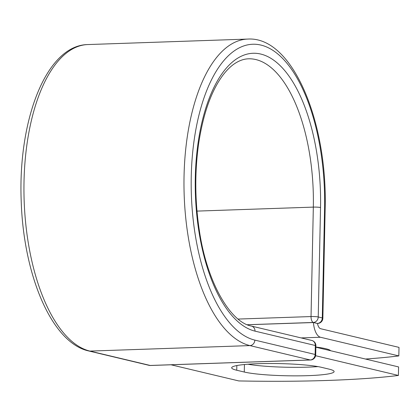 <?xml version="1.0" encoding="UTF-8"?>
<svg xmlns="http://www.w3.org/2000/svg" width="420" height="420" viewBox="0 0 420 420"><rect width="100%" height="100%" fill="white"/><g stroke="black" fill="none" stroke-linecap="round" stroke-linejoin="round"><path stroke-width="0.63" d="M307.981 375.659A47.45 5.187 -178.8 0 0 334.105 371.574A47.45 5.187 -178.8 0 0 329.049 369.128L321.5 367.327A47.45 5.187 -178.8 0 0 268.217 363.505A47.45 5.187 -178.8 0 0 231.683 367.789A47.45 5.187 -178.8 0 0 236.738 370.241L244.283 372.036A47.45 5.187 -178.8 0 0 307.981 375.659M247.963 364.224A47.45 5.187 -178.8 0 0 308.159 367.132A47.45 5.187 -178.8 0 0 318.003 366.613M315.861 347.046A47.45 5.187 1.2 0 1 330.598 350.726M365.453 359.032A201.054 21.987 -178.8 0 0 398.822 355.913L320.476 337.25A16.727 7.502 -92 0 1 313.42 322.539L317.189 323.437L313.336 322.46L247.322 324.728M398.822 355.913L399 347.387L320.659 328.724A8.148 3.654 -92 0 1 317.478 323.463A5.36 2.405 -92 0 1 317.189 323.437M313.42 322.539L247.385 324.755M315.593 355.719L398.412 375.449L398.591 366.928L315.861 347.214M398.412 375.449A201.054 21.987 1.2 0 1 238.781 380.93L171.014 364.781M320.476 337.25L301.119 337.911M324.581 208.488L322.292 317.935A5.36 0.588 1.2 0 1 322.859 318.213L325.154 208.761A5.36 0.588 -178.8 0 0 324.581 208.488A148.423 66.586 -92 0 0 261.004 45.098A148.423 66.586 -92 0 0 191.247 176.715A148.423 66.586 -92 0 0 254.825 340.106L315.131 354.469L315.32 345.503A5.36 4.757 -76.6 0 0 311.771 340.452L251.465 326.083C230.538 322.455 206.698 282.314 199.243 229.756C194.806 200.135 194.67 171.019 198.828 142.406C203.427 113.111 211.428 90.741 222.831 75.306C226.826 70.025 230.937 66.024 235.163 63.305C239.652 60.428 244.109 58.931 248.53 58.805A134.038 60.128 -92 0 1 313.331 207.113L311.036 316.559A5.36 0.588 1.2 0 1 318.234 316.969L322.292 317.935A5.36 4.757 103.4 0 1 317.389 323.426A5.36 2.405 88 0 0 317.683 323.458A5.36 5.36 0 0 0 322.859 318.213M251.465 326.083A5.36 4.757 -76.6 0 1 255.014 331.133A139.398 62.538 -92 0 1 195.3 177.681A139.398 62.538 -92 0 1 260.815 54.07A139.398 62.538 -92 0 1 320.528 207.522L318.234 316.969A5.36 4.757 103.4 0 1 313.336 322.46A5.36 2.405 88 0 1 311.036 316.559L238.109 319.064M320.528 207.522A5.36 0.588 -178.8 0 0 313.331 207.113L196.991 211.103M88.762 350.973A5.36 4.757 -76.6 0 0 89.896 351.089A153.788 68.99 -92 0 1 23.95 191.2A153.788 68.99 -92 0 1 87.822 44.562C46.394 45.171 17.955 119.81 21.194 200.75C23.441 275.074 51.713 342.935 88.762 350.973L149.069 365.342A5.36 4.757 -76.6 0 0 150.203 365.458L310.228 359.966A5.36 4.757 -76.6 0 0 315.131 354.469A5.36 0.588 -178.8 0 1 315.704 354.748L315.893 345.781A5.36 0.588 -178.8 0 0 315.32 345.503L255.014 331.133M149.069 365.342A5.36 5.36 0 0 0 150.497 365.489A5.36 2.405 88 0 1 150.203 365.458L89.896 351.089L249.926 345.597A153.788 68.99 -92 0 1 183.981 185.708A153.788 68.99 -92 0 1 247.847 39.071L87.822 44.562M150.497 365.489L310.527 359.993A5.36 2.405 88 0 1 310.228 359.966L249.926 345.597A5.36 4.757 -76.6 0 0 254.825 340.106M236.838 365.558L236.738 370.241M244.44 364.523L244.283 372.036M325.154 208.761C327.621 121.711 292.535 36.304 247.847 39.071M315.893 345.781A5.36 5.36 0 0 0 311.771 340.452M310.527 359.993A5.36 5.36 0 0 0 315.704 354.748"/></g></svg>
